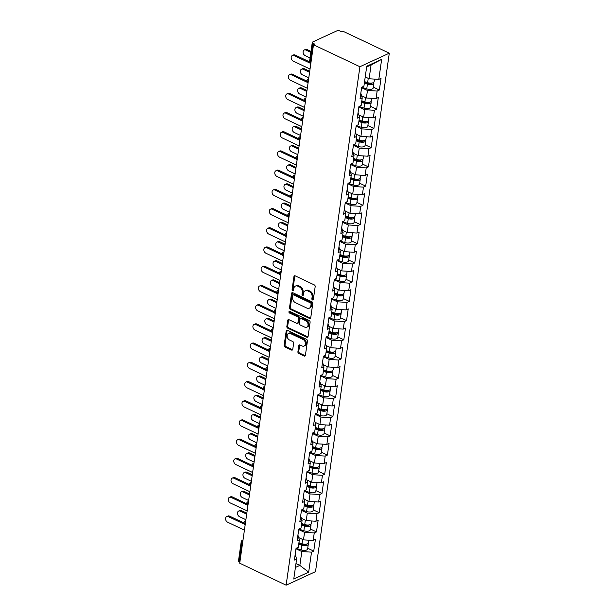 <?xml version="1.0" encoding="UTF-8"?>
<svg xmlns="http://www.w3.org/2000/svg" width="616" height="616" viewBox="0 0 616 616"><rect width="100%" height="100%" fill="white"/><g stroke="black" fill="none" stroke-linecap="round" stroke-linejoin="round"><path stroke-width="0.92" d="M312.489 299.946A0.955 0.701 -114.7 0 0 313.351 299.453L315.184 286.609A1.363 1.001 -114.7 0 0 314.291 284.9L295.18 275.845A1.363 1.001 -114.7 0 0 293.947 276.553L292.115 289.397A0.955 0.701 -114.7 0 0 293.601 290.098L293.84 288.434A4.366 3.211 -114.7 0 1 295.411 286.078A4.366 3.211 -114.7 0 1 297.79 286.178L299.384 286.933A4.366 3.211 -114.7 0 1 302.225 292.408L301.994 294.071A0.955 0.701 -114.7 0 0 303.48 294.779L303.719 293.116A4.366 3.211 -114.7 0 1 305.282 290.752A4.366 3.211 -114.7 0 1 307.661 290.852L309.255 291.607A4.366 3.211 -114.7 0 1 312.104 297.089L311.865 298.752A0.955 0.701 -114.7 0 0 312.489 299.946M297.913 351.782A1.363 1.001 -114.7 0 0 298.806 353.499L304.165 356.04A1.363 1.001 -114.7 0 0 305.405 355.332L307.43 341.064A1.363 1.001 -114.7 0 0 306.545 339.354L287.426 330.307A1.363 1.001 -114.7 0 0 286.194 331.008L284.161 345.276A1.363 1.001 -114.7 0 0 285.054 346.985L291.53 350.05A1.363 1.001 -114.7 0 0 292.762 349.349L293.632 343.243A1.363 1.001 -114.7 0 0 292.746 341.534L289.535 340.009A3.65 2.687 -114.7 0 1 287.171 336.659A3.65 2.687 -114.7 0 1 288.465 333.456A3.65 2.687 -114.7 0 1 290.452 333.541L303.034 339.501A3.65 2.687 -114.7 0 1 305.397 342.85A3.65 2.687 -114.7 0 1 304.104 346.053A3.65 2.687 -114.7 0 1 302.117 345.969L300.015 344.975A1.363 1.001 -114.7 0 0 298.783 345.684L297.913 351.782L298.775 351.389A1.363 1.001 -114.7 0 0 299.661 353.099L305.028 355.64A1.363 1.001 -114.7 0 0 305.274 355.725M239.709 563.224L313.498 44.752L359.913 66.728L286.124 585.2L239.709 563.224M309.517 318.441A1.363 1.001 -114.7 0 0 310.749 317.733L312.782 303.472A1.363 1.001 -114.7 0 0 311.896 301.763L292.777 292.708A1.363 1.001 -114.7 0 0 291.545 293.416L289.512 307.677A1.363 1.001 -114.7 0 0 290.405 309.394L309.517 318.441L310.372 318.048A1.363 1.001 -114.7 0 0 310.626 318.133M310.11 322.268L308.077 336.536A1.363 1.001 -114.7 0 1 306.845 337.237L287.726 328.189A1.363 1.001 -114.7 0 1 286.84 326.48L287.71 320.374A1.363 1.001 -114.7 0 1 288.942 319.666L296.696 323.338A1.363 1.001 -114.7 0 0 297.928 322.63L298.506 318.58A1.363 1.001 -114.7 0 0 297.613 316.87L289.543 313.051A0.955 0.701 -114.7 0 1 289.782 311.357L309.217 320.559A1.363 1.001 -114.7 0 1 310.11 322.268M359.913 66.728L389.297 53.176L315.507 571.656L286.124 585.2M307.715 548.263L313.744 551.12L315.407 539.423L313.182 540.448L303.488 539.862L298.806 537.645M313.744 551.12L311.519 552.144L308.67 572.156L293.763 579.032L296.612 559.02L294.386 560.044L296.05 548.348L298.275 547.316L299.345 539.808L297.12 540.833L298.783 529.136L301.008 528.105L302.079 520.597L299.853 521.621L301.517 509.925L303.742 508.893L304.812 501.385L302.587 502.41L304.25 490.713L306.483 489.682L307.546 482.174L305.32 483.198L306.984 471.494L309.217 470.47L310.279 462.955L308.054 463.987L309.717 452.283L311.95 451.258L313.02 443.743L310.787 444.775L312.458 433.071L314.684 432.047L315.754 424.532L313.521 425.564L315.192 413.86L317.417 412.835L318.487 405.32L316.262 406.352L317.925 394.648L320.151 393.624L321.221 386.109L318.996 387.141L320.659 375.437L322.884 374.413L323.954 366.897L321.729 367.929L323.392 356.225L325.618 355.201L326.688 347.686L324.463 348.718L326.126 337.014L328.351 335.99L329.421 328.474L327.196 329.498L328.859 317.802L331.085 316.778L332.155 309.263L329.93 310.287L331.593 298.591L333.826 297.567L334.888 290.051L332.663 291.075L334.326 279.379L336.559 278.355L337.622 270.84L335.397 271.864L337.06 260.168L339.293 259.144L340.363 251.628L338.13 252.652L339.801 240.956L342.026 239.932L343.097 232.417L340.864 233.441L342.535 221.745L344.76 220.713L345.83 213.205L343.597 214.229L345.268 202.533L347.493 201.501L348.564 193.994L346.338 195.018L348.002 183.322L350.227 182.29L351.297 174.782L349.072 175.806L350.735 164.11L352.96 163.078L354.031 155.571L351.805 156.595L353.469 144.899L355.694 143.867L356.764 136.359L354.539 137.383L356.202 125.687L358.427 124.655L359.498 117.148L357.272 118.172L358.935 106.468L361.168 105.444L362.231 97.936L360.006 98.96L361.669 87.256L363.902 86.232L366.751 66.22L381.65 59.352L378.809 79.364L369.115 78.771L365.226 76.931M373.342 87.179L379.371 90.036L381.035 78.332L378.809 79.364M379.371 90.036L377.138 91.06L376.068 98.575L366.381 97.99L361.7 95.773M370.609 106.391L376.638 109.248L378.301 97.544L376.068 98.575M376.638 109.248L374.405 110.272L373.335 117.787L363.648 117.202L358.966 114.984M367.875 125.602L373.897 128.459L375.567 116.755L373.335 117.787M373.897 128.459L371.671 129.483L370.601 136.998L360.907 136.413L356.225 134.196M365.134 144.814L371.163 147.671L372.834 135.967L370.601 136.998M371.163 147.671L368.938 148.695L367.868 156.21L358.173 155.625L353.492 153.407M362.4 164.025L368.43 166.882L370.093 155.186L367.868 156.21M368.43 166.882L366.204 167.906L365.134 175.421L355.44 174.836L350.758 172.619M359.667 183.237L365.696 186.094L367.359 174.397L365.134 175.421M365.696 186.094L363.471 187.118L362.4 194.633L352.706 194.048L348.025 191.83M356.934 202.448L362.963 205.305L364.626 193.609L362.4 194.633M362.963 205.305L360.737 206.329L359.667 213.844L349.973 213.259L345.291 211.042M354.2 221.66L360.229 224.517L361.892 212.82L359.667 213.844M360.229 224.517L358.004 225.541L356.934 233.056L347.239 232.471L342.558 230.253M351.466 240.871L357.496 243.728L359.159 232.032L356.934 233.056M357.496 243.728L355.27 244.76L354.2 252.267L344.506 251.682L339.824 249.465M348.733 260.091L354.762 262.94L356.425 251.243L354.2 252.267M354.762 262.94L352.529 263.971L351.466 271.479L341.772 270.894L337.091 268.676M346 279.302L352.029 282.151L353.692 270.455L351.466 271.479M352.029 282.151L349.796 283.183L348.725 290.69L339.039 290.105L334.357 287.888M343.266 298.514L349.295 301.363L350.958 289.666L348.725 290.69M349.295 301.363L347.062 302.394L345.992 309.902L336.305 309.317L331.624 307.099M340.533 317.725L346.554 320.574L348.225 308.878L345.992 309.902M346.554 320.574L344.329 321.606L343.258 329.113L333.572 328.528L328.882 326.311M337.791 336.937L343.82 339.786L345.491 328.089L343.258 329.113M343.82 339.786L341.595 340.817L340.525 348.325L330.83 347.74L326.149 345.522M335.058 356.148L341.087 358.997L342.75 347.301L340.525 348.325M341.087 358.997L338.862 360.029L337.791 367.536L328.097 366.951L323.415 364.734M332.324 375.36L338.353 378.216L340.017 366.512L337.791 367.536M338.353 378.216L336.128 379.24L335.058 386.756L325.364 386.163L320.682 383.945M329.591 394.571L335.62 397.428L337.283 385.724L335.058 386.756M335.62 397.428L333.395 398.452L332.324 405.967L322.63 405.374L317.948 403.157M326.857 413.783L332.886 416.639L334.55 404.935L332.324 405.967M332.886 416.639L330.661 417.663L329.591 425.179L319.897 424.586L315.215 422.376M324.124 432.994L330.153 435.851L331.816 424.147L329.591 425.179M330.153 435.851L327.928 436.875L326.857 444.39L317.163 443.797L312.481 441.587M321.39 452.206L327.419 455.062L329.083 443.358L326.857 444.39M327.419 455.062L325.186 456.086L324.124 463.602L314.43 463.016L309.748 460.799M318.657 471.417L324.686 474.274L326.349 462.57L324.124 463.602M324.686 474.274L322.453 475.298L321.39 482.813L311.696 482.228L307.014 480.01M315.923 490.629L321.952 493.485L323.616 481.781L321.39 482.813M321.952 493.485L319.719 494.509L318.649 502.025L308.963 501.439L304.281 499.222M313.19 509.84L319.211 512.697L320.882 500.993L318.649 502.025M319.211 512.697L316.986 513.721L315.916 521.236L306.229 520.651L301.547 518.433M310.449 529.052L316.478 531.908L318.149 520.212L315.916 521.236M316.478 531.908L314.252 532.932L313.182 540.448M297.928 535.135L299.345 539.808M303.488 539.862L304.558 532.347L298.721 529.583M314.252 532.932L304.558 532.347M300.662 515.923L302.079 520.597M306.229 520.651L307.292 513.136L301.455 510.371M316.986 513.721L307.292 513.136M303.395 496.712L304.812 501.385M308.963 501.439L310.025 493.924L304.189 491.16M319.719 494.509L310.025 493.924M306.129 477.5L307.546 482.174M311.696 482.228L312.766 474.713L306.922 471.948M322.453 475.298L312.766 474.713M308.87 458.289L310.279 462.955M314.43 463.016L315.5 455.501L309.656 452.737M325.186 456.086L315.5 455.501M311.604 439.069L313.02 443.743M317.163 443.797L318.233 436.29L312.389 433.525M327.928 436.875L318.233 436.29M314.337 419.858L315.754 424.532M319.897 424.586L320.967 417.078L315.123 414.314M330.661 417.663L320.967 417.078M317.071 400.646L318.487 405.32M322.63 405.374L323.7 397.867L317.856 395.102M333.395 398.452L323.7 397.867M319.804 381.435L321.221 386.109M325.364 386.163L326.434 378.655L320.597 375.891M336.128 379.24L326.434 378.655M322.538 362.223L323.954 366.897M328.097 366.951L329.167 359.444L323.331 356.672M338.862 360.029L329.167 359.444M325.271 343.012L326.688 347.686M330.83 347.74L331.901 340.232L326.064 337.46M341.595 340.817L331.901 340.232M328.005 323.8L329.421 328.474M333.572 328.528L334.634 321.021L328.798 318.249M344.329 321.606L334.634 321.021M330.738 304.589L332.155 309.263M336.305 309.317L337.368 301.801L331.531 299.037M347.062 302.394L337.368 301.801M333.472 285.377L334.888 290.051M339.039 290.105L340.109 282.59L334.265 279.826M349.796 283.183L340.109 282.59M336.213 266.166L337.622 270.84M341.772 270.894L342.843 263.379L336.998 260.614M352.529 263.971L342.843 263.379M338.946 246.954L340.363 251.628M344.506 251.682L345.576 244.167L339.732 241.403M355.27 244.76L345.576 244.167M341.68 227.743L343.097 232.417M347.239 232.471L348.31 224.956L342.465 222.191M358.004 225.541L348.31 224.956M344.413 208.531L345.83 213.205M349.973 213.259L351.043 205.744L345.199 202.98M360.737 206.329L351.043 205.744M347.147 189.32L348.564 193.994M352.706 194.048L353.776 186.532L347.94 183.768M363.471 187.118L353.776 186.532M349.88 170.108L351.297 174.782M355.44 174.836L356.51 167.321L350.673 164.557M366.204 167.906L356.51 167.321M352.614 150.897L354.031 155.571M358.173 155.625L359.244 148.109L353.407 145.345M368.938 148.695L359.244 148.109M355.347 131.685L356.764 136.359M360.907 136.413L361.977 128.898L356.14 126.134M371.671 129.483L361.977 128.898M358.081 112.474L359.498 117.148M363.648 117.202L364.71 109.686L358.874 106.922M374.405 110.272L364.71 109.686M360.814 93.262L362.231 97.936M366.381 97.99L367.452 90.475L361.607 87.711M377.138 91.06L367.452 90.475M313.498 44.752L314.784 44.16L313.051 43.336A2.087 0.932 8.1 0 1 312.274 42.45A2.087 0.932 8.1 0 1 312.72 41.973L336.96 30.8A2.087 0.932 8.1 0 1 339.87 30.977L341.603 31.793L342.889 31.2L389.297 53.176M369.115 78.771L371.086 64.919L366.643 66.967M381.65 59.352L371.086 64.919M295.411 567.467L299.853 565.411L301.825 551.559L295.988 548.794M295.965 563.571L299.853 565.411L308.67 572.156M295.195 554.346L296.612 559.02M311.519 552.144L301.825 551.559M242.589 543.012L241.98 542.727L239.262 561.815L239.87 562.1M239.262 561.815A2.087 0.932 -171.9 0 1 238.484 560.922L241.203 541.834A2.087 0.932 -171.9 0 0 241.98 542.727A2.087 1.063 -64.7 0 1 242.904 540.763M313.336 299.545A0.955 0.701 -114.7 0 1 312.728 298.352L312.959 296.689A4.366 3.211 -114.7 0 0 310.11 291.214L309.255 291.607M305.282 290.752L306.144 290.359A4.366 3.211 -114.7 0 1 308.524 290.459L310.11 291.214M295.411 286.078L296.265 285.685A4.366 3.211 -114.7 0 1 298.645 285.786L300.238 286.54A4.366 3.211 -114.7 0 1 303.087 292.015L302.849 293.678A0.955 0.701 -114.7 0 0 303.457 294.872M294.933 275.76A1.363 1.001 -114.7 0 0 294.802 276.161L292.97 289.004A0.955 0.701 -114.7 0 0 293.586 290.198M292.531 292.623A1.363 1.001 -114.7 0 0 292.4 293.024L290.375 307.284A1.363 1.001 -114.7 0 0 291.26 308.993L310.372 318.048M311.103 304.096A0.955 0.701 -114.7 0 0 310.487 302.903L293.709 294.956A0.955 0.701 -114.7 0 0 292.839 295.449L292.592 297.205A4.366 3.211 -114.7 0 0 295.441 302.679L306.907 308.108A4.366 3.211 -114.7 0 0 309.286 308.208A4.366 3.211 -114.7 0 0 310.857 305.852L311.103 304.096L311.965 303.703A0.955 0.701 -114.7 0 0 311.342 302.502L310.487 302.903M293.185 294.933L294.04 294.54A0.955 0.701 -114.7 0 1 294.564 294.564L311.342 302.502M309.286 308.208L310.148 307.815A4.366 3.211 -114.7 0 0 311.711 305.459L310.857 305.852M311.965 303.703L311.711 305.459M288.696 319.581A1.363 1.001 -114.7 0 0 288.565 319.981L287.695 326.08A1.363 1.001 -114.7 0 0 288.588 327.797L307.7 336.844A1.363 1.001 -114.7 0 0 307.946 336.929M297.436 323.369L298.298 322.976A1.363 1.001 -114.7 0 0 298.783 322.237L299.361 318.187A1.363 1.001 -114.7 0 0 298.467 316.478L290.398 312.651L289.543 313.051M289.797 311.365A0.955 0.701 -114.7 0 0 290.398 312.651M304.735 327.142A3.65 2.687 -114.7 0 0 306.73 327.227A3.65 2.687 -114.7 0 0 308.015 324.031A3.65 2.687 -114.7 0 0 305.659 320.682L301.224 318.58A1.363 1.001 -114.7 0 0 299.992 319.288L299.415 323.338A1.363 1.001 -114.7 0 0 300.308 325.048L304.735 327.142M306.73 327.227L307.584 326.834A3.65 2.687 -114.7 0 0 308.878 323.639A3.65 2.687 -114.7 0 0 306.514 320.281L305.659 320.682M300.485 318.549L301.34 318.156A1.363 1.001 -114.7 0 1 302.079 318.187L306.514 320.281M299.769 344.891A1.363 1.001 -114.7 0 0 299.638 345.283L298.775 351.389M304.104 346.053L304.959 345.653A3.65 2.687 -114.7 0 0 306.252 342.457A3.65 2.687 -114.7 0 0 303.896 339.108L303.034 339.501M288.465 333.456L289.32 333.064A3.65 2.687 -114.7 0 1 291.306 333.148L303.896 339.108M287.179 330.222A1.363 1.001 -114.7 0 0 287.048 330.615L285.023 344.883A1.363 1.001 -114.7 0 0 285.909 346.592L292.384 349.657A1.363 1.001 -114.7 0 0 292.639 349.742M304.235 49.996L305.351 49.48A3.126 2.302 65.3 0 1 307.053 49.549L305.936 50.065A3.126 2.302 -114.7 0 0 304.235 49.996A3.126 2.302 -114.7 0 0 303.126 52.737A3.126 2.302 -114.7 0 0 305.151 55.609L310.071 57.935M374.49 79.102L374.128 81.659A4.589 2.056 -171.9 0 1 367.629 82.659L364.549 81.643M310.857 52.398L305.936 50.065M373.712 82.352A4.589 2.056 -171.9 0 1 373.92 83.137A4.589 2.056 -171.9 0 1 367.421 84.138L364.341 83.121M373.92 83.137L373.242 87.872A4.589 2.056 -171.9 0 1 366.743 88.881L361.738 87.233M364.464 82.259L368.191 83.483A2.78 1.247 8.1 0 0 372.087 83.021M310.995 51.421L307.053 49.549M292.323 55.486L293.439 54.97A3.126 2.302 65.3 0 1 295.141 55.04L294.032 55.556A3.126 2.302 -114.7 0 0 292.323 55.486A3.126 2.302 -114.7 0 0 291.222 58.227A3.126 2.302 -114.7 0 0 293.239 61.099L310.041 69.054M295.141 55.04L309.54 61.854M294.032 55.556L309.964 63.102M301.501 69.208L302.61 68.692A3.126 2.302 65.3 0 1 304.319 68.761L303.203 69.277A3.126 2.302 -114.7 0 0 301.501 69.208A3.126 2.302 -114.7 0 0 300.392 71.949A3.126 2.302 -114.7 0 0 302.418 74.821L308.793 77.839M371.756 98.314L371.394 100.87A4.589 2.056 -171.9 0 1 364.895 101.871L361.815 100.855M362.285 96.05L361.723 95.865M309.579 72.295L303.203 69.277M370.978 101.563A4.589 2.056 -171.9 0 1 371.179 102.348A4.589 2.056 -171.9 0 1 364.687 103.349L361.607 102.333M371.179 102.348L370.509 107.084A4.589 2.056 -171.9 0 1 364.01 108.093L359.005 106.445M361.731 101.471L365.457 102.703A2.78 1.247 8.1 0 0 369.354 102.233M309.717 71.317L304.319 68.761M298.768 88.419L299.877 87.903A3.126 2.302 65.3 0 1 301.586 87.972L300.469 88.488A3.126 2.302 -114.7 0 0 298.768 88.419A3.126 2.302 -114.7 0 0 297.659 91.16A3.126 2.302 -114.7 0 0 299.684 94.032L306.06 97.051M369.023 117.525L368.661 120.081A4.589 2.056 -171.9 0 1 362.162 121.082L359.082 120.066M359.551 115.261L358.989 115.076M306.845 91.507L300.469 88.488M368.245 120.775A4.589 2.056 -171.9 0 1 368.445 121.56A4.589 2.056 -171.9 0 1 361.954 122.561L358.874 121.544M368.445 121.56L367.775 126.295A4.589 2.056 -171.9 0 1 361.276 127.304L356.271 125.656M358.997 120.682L362.716 121.914A2.78 1.247 8.1 0 0 366.62 121.444M306.984 90.537L301.586 87.972M296.034 107.631L297.143 107.115A3.126 2.302 65.3 0 1 298.852 107.184L297.736 107.7A3.126 2.302 -114.7 0 0 296.034 107.631A3.126 2.302 -114.7 0 0 294.925 110.372A3.126 2.302 -114.7 0 0 296.95 113.244L303.326 116.262M366.289 136.737L365.927 139.293A4.589 2.056 -171.9 0 1 359.428 140.294L356.348 139.285M356.818 134.473L356.248 134.288M304.111 110.718L297.736 107.7M365.511 139.986A4.589 2.056 -171.9 0 1 365.712 140.771A4.589 2.056 -171.9 0 1 359.213 141.772L356.14 140.756M365.712 140.771L365.042 145.515A4.589 2.056 -171.9 0 1 358.543 146.516L353.53 144.868M356.264 139.894L359.983 141.126A2.78 1.247 8.1 0 0 363.879 140.656M304.25 109.748L298.852 107.184M293.301 126.842L294.41 126.326A3.126 2.302 65.3 0 1 296.119 126.396L295.002 126.911A3.126 2.302 -114.7 0 0 293.301 126.842A3.126 2.302 -114.7 0 0 292.192 129.583A3.126 2.302 -114.7 0 0 294.209 132.455L300.585 135.474M363.555 155.948L363.186 158.505A4.589 2.056 -171.9 0 1 356.695 159.506L353.615 158.497M354.085 153.684L353.515 153.5M301.378 129.93L295.002 126.911M362.77 159.197A4.589 2.056 -171.9 0 1 362.978 159.983A4.589 2.056 -171.9 0 1 356.479 160.984L353.407 159.975M362.978 159.983L362.3 164.726A4.589 2.056 -171.9 0 1 355.809 165.727L350.797 164.079M353.53 159.105L357.249 160.337A2.78 1.247 8.1 0 0 361.145 159.867M301.517 128.96L296.119 126.396M290.56 146.054L291.676 145.538A3.126 2.302 65.3 0 1 293.378 145.615L292.269 146.123A3.126 2.302 -114.7 0 0 290.56 146.054A3.126 2.302 -114.7 0 0 289.458 148.795A3.126 2.302 -114.7 0 0 291.476 151.667L297.851 154.685M360.822 175.16L360.452 177.716A4.589 2.056 -171.9 0 1 353.961 178.717L350.881 177.708M351.351 172.896L350.781 172.711M298.645 149.141L292.269 146.123M360.037 178.409A4.589 2.056 -171.9 0 1 360.245 179.194A4.589 2.056 -171.9 0 1 353.746 180.195L350.673 179.187M360.245 179.194L359.567 183.938A4.589 2.056 -171.9 0 1 353.076 184.939L348.063 183.291M350.797 178.324L354.516 179.549A2.78 1.247 8.1 0 0 358.412 179.079M298.783 148.171L293.378 145.615M289.589 74.698L290.706 74.182A3.126 2.302 65.3 0 1 292.408 74.251L291.299 74.767A3.126 2.302 -114.7 0 0 289.589 74.698A3.126 2.302 -114.7 0 0 288.488 77.439A3.126 2.302 -114.7 0 0 290.506 80.311L307.307 88.265M292.408 74.251L306.799 81.066M291.299 74.767L307.23 82.313M286.856 93.909L287.972 93.393A3.126 2.302 65.3 0 1 289.674 93.463L288.565 93.978A3.126 2.302 -114.7 0 0 286.856 93.909A3.126 2.302 -114.7 0 0 285.747 96.65A3.126 2.302 -114.7 0 0 287.772 99.523L304.574 107.477M289.674 93.463L304.065 100.277M288.565 93.978L304.497 101.525M284.122 113.121L285.239 112.605A3.126 2.302 65.3 0 1 286.94 112.674L285.824 113.19A3.126 2.302 -114.7 0 0 284.122 113.121A3.126 2.302 -114.7 0 0 283.014 115.862A3.126 2.302 -114.7 0 0 285.039 118.734L301.84 126.688M286.94 112.674L301.332 119.489M285.824 113.19L301.763 120.736M281.389 132.332L282.505 131.816A3.126 2.302 65.3 0 1 284.207 131.886L283.09 132.401A3.126 2.302 -114.7 0 0 281.389 132.332A3.126 2.302 -114.7 0 0 280.28 135.073A3.126 2.302 -114.7 0 0 282.305 137.946L299.106 145.9M284.207 131.886L298.598 138.7M283.09 132.401L299.03 139.947M278.655 151.544L279.772 151.028A3.126 2.302 65.3 0 1 281.474 151.097L280.357 151.613A3.126 2.302 -114.7 0 0 278.655 151.544A3.126 2.302 -114.7 0 0 277.546 154.285A3.126 2.302 -114.7 0 0 279.572 157.157L296.373 165.111M281.474 151.097L295.865 157.919M280.357 151.613L296.296 159.159M287.826 165.265L288.942 164.749A3.126 2.302 65.3 0 1 290.644 164.826L289.535 165.334A3.126 2.302 -114.7 0 0 287.826 165.265A3.126 2.302 -114.7 0 0 286.725 168.006A3.126 2.302 -114.7 0 0 288.742 170.878L295.118 173.897M358.081 194.371L357.719 196.928A4.589 2.056 -171.9 0 1 351.22 197.929L348.148 196.92M348.618 192.107L348.048 191.923M295.911 168.353L289.535 165.334M357.303 197.62A4.589 2.056 -171.9 0 1 357.511 198.406A4.589 2.056 -171.9 0 1 351.012 199.407L347.932 198.398M357.511 198.406L356.833 203.149A4.589 2.056 -171.9 0 1 350.335 204.15L345.33 202.502M348.055 197.536L351.782 198.76A2.78 1.247 8.1 0 0 355.678 198.298M296.05 167.383L290.644 164.826M275.922 170.755L277.031 170.239A3.126 2.302 65.3 0 1 278.74 170.309L277.624 170.825A3.126 2.302 -114.7 0 0 275.922 170.755A3.126 2.302 -114.7 0 0 274.813 173.496A3.126 2.302 -114.7 0 0 276.838 176.369L293.639 184.323M278.74 170.309L293.131 177.131M277.624 170.825L293.562 178.371M285.093 184.477L286.209 183.961A3.126 2.302 65.3 0 1 287.911 184.038L286.802 184.546A3.126 2.302 -114.7 0 0 285.093 184.477A3.126 2.302 -114.7 0 0 283.991 187.218A3.126 2.302 -114.7 0 0 286.009 190.09L292.384 193.108M355.347 213.583L354.985 216.139A4.589 2.056 -171.9 0 1 348.487 217.14L345.414 216.131M345.884 211.319L345.314 211.134M293.178 187.564L286.802 184.546M354.57 216.832A4.589 2.056 -171.9 0 1 354.778 217.617A4.589 2.056 -171.9 0 1 348.279 218.618L345.199 217.61M354.778 217.617L354.1 222.361A4.589 2.056 -171.9 0 1 347.601 223.362L342.596 221.714M345.322 216.747L349.049 217.972A2.78 1.247 8.1 0 0 352.945 217.51M293.316 186.594L287.911 184.038M273.188 189.967L274.297 189.451A3.126 2.302 65.3 0 1 276.007 189.528L274.89 190.036A3.126 2.302 -114.7 0 0 273.188 189.967A3.126 2.302 -114.7 0 0 272.079 192.708A3.126 2.302 -114.7 0 0 274.105 195.58L290.898 203.534M276.007 189.528L290.398 196.342M274.89 190.036L290.821 197.582M282.359 203.688L283.476 203.172A3.126 2.302 65.3 0 1 285.177 203.249L284.068 203.757A3.126 2.302 -114.7 0 0 282.359 203.688A3.126 2.302 -114.7 0 0 281.25 206.429A3.126 2.302 -114.7 0 0 283.275 209.301L289.651 212.32M352.614 232.794L352.252 235.35A4.589 2.056 -171.9 0 1 345.753 236.351L342.681 235.343M343.15 230.53L342.581 230.345M290.444 206.776L284.068 203.757M351.836 236.044A4.589 2.056 -171.9 0 1 352.044 236.829A4.589 2.056 -171.9 0 1 345.545 237.83L342.465 236.821M352.044 236.829L351.366 241.572A4.589 2.056 -171.9 0 1 344.868 242.573L339.863 240.925M342.588 235.959L346.315 237.183A2.78 1.247 8.1 0 0 350.211 236.721M290.583 205.806L285.177 203.249M270.455 209.178L271.564 208.662A3.126 2.302 65.3 0 1 273.273 208.739L272.156 209.248A3.126 2.302 -114.7 0 0 270.455 209.178A3.126 2.302 -114.7 0 0 269.346 211.919A3.126 2.302 -114.7 0 0 271.371 214.791L288.165 222.746M273.273 208.739L287.664 215.554M272.156 209.248L288.088 216.794M279.625 222.9L280.742 222.384A3.126 2.302 65.3 0 1 282.444 222.461L281.327 222.969A3.126 2.302 -114.7 0 0 279.625 222.9A3.126 2.302 -114.7 0 0 278.517 225.641A3.126 2.302 -114.7 0 0 280.542 228.513L286.917 231.531M349.88 252.006L349.518 254.562A4.589 2.056 -171.9 0 1 343.02 255.563L339.947 254.554M340.409 249.742L339.847 249.557M287.703 225.995L281.327 222.969M349.103 255.255A4.589 2.056 -171.9 0 1 349.31 256.04A4.589 2.056 -171.9 0 1 342.812 257.041L339.732 256.033M349.31 256.04L348.633 260.784A4.589 2.056 -171.9 0 1 342.134 261.785L337.129 260.137M339.855 255.17L343.582 256.395A2.78 1.247 8.1 0 0 347.478 255.933M287.841 225.017L282.444 222.461M267.714 228.39L268.83 227.874A3.126 2.302 65.3 0 1 270.54 227.951L269.423 228.459A3.126 2.302 -114.7 0 0 267.714 228.39A3.126 2.302 -114.7 0 0 266.613 231.131A3.126 2.302 -114.7 0 0 268.63 234.003L285.431 241.957M270.54 227.951L284.931 234.765M269.423 228.459L285.354 236.005M276.892 242.111L278.009 241.603A3.126 2.302 65.3 0 1 279.71 241.672L278.594 242.18A3.126 2.302 -114.7 0 0 276.892 242.111A3.126 2.302 -114.7 0 0 275.783 244.852A3.126 2.302 -114.7 0 0 277.808 247.724L284.184 250.743M347.147 271.217L346.785 273.774A4.589 2.056 -171.9 0 1 340.286 274.775L337.206 273.766M337.676 268.953L337.114 268.769M284.969 245.207L278.594 242.18M346.369 274.466A4.589 2.056 -171.9 0 1 346.577 275.252A4.589 2.056 -171.9 0 1 340.078 276.253L336.998 275.244M346.577 275.252L345.899 279.995A4.589 2.056 -171.9 0 1 339.401 280.996L334.396 279.348M337.121 274.382L340.848 275.606A2.78 1.247 8.1 0 0 344.744 275.144M285.108 244.229L279.71 241.672M264.98 247.601L266.097 247.085A3.126 2.302 65.3 0 1 267.798 247.162L266.69 247.67A3.126 2.302 -114.7 0 0 264.98 247.601A3.126 2.302 -114.7 0 0 263.879 250.342A3.126 2.302 -114.7 0 0 265.896 253.215L282.698 261.169M267.798 247.162L282.197 253.977M266.69 247.67L282.621 255.216M274.159 261.323L275.267 260.814A3.126 2.302 65.3 0 1 276.977 260.884L275.86 261.4A3.126 2.302 -114.7 0 0 274.159 261.323A3.126 2.302 -114.7 0 0 273.05 264.064A3.126 2.302 -114.7 0 0 275.075 266.936L281.45 269.954M344.413 290.429L344.051 292.985A4.589 2.056 -171.9 0 1 337.553 293.994L334.473 292.977M334.942 288.165L334.38 287.98M282.236 264.418L275.86 261.4M343.636 293.678A4.589 2.056 -171.9 0 1 343.836 294.463A4.589 2.056 -171.9 0 1 337.345 295.464L334.265 294.456M343.836 294.463L343.166 299.207A4.589 2.056 -171.9 0 1 336.667 300.208L331.662 298.56M334.388 293.593L338.115 294.818A2.78 1.247 8.1 0 0 342.011 294.356M282.374 263.44L276.977 260.884M262.247 266.813L263.363 266.297A3.126 2.302 65.3 0 1 265.065 266.374L263.956 266.882A3.126 2.302 -114.7 0 0 262.247 266.813A3.126 2.302 -114.7 0 0 261.145 269.554A3.126 2.302 -114.7 0 0 263.163 272.426L279.964 280.38M265.065 266.374L279.456 273.188M263.956 266.882L279.887 274.428M271.425 280.534L272.534 280.026A3.126 2.302 65.3 0 1 274.243 280.095L273.127 280.611A3.126 2.302 -114.7 0 0 271.425 280.534A3.126 2.302 -114.7 0 0 270.316 283.275A3.126 2.302 -114.7 0 0 272.341 286.147L278.717 289.166M341.68 309.64L341.318 312.197A4.589 2.056 -171.9 0 1 334.819 313.205L331.739 312.189M332.209 307.376L331.647 307.192M279.502 283.63L273.127 280.611M340.902 312.897A4.589 2.056 -171.9 0 1 341.102 313.675A4.589 2.056 -171.9 0 1 334.611 314.676L331.531 313.667M341.102 313.675L340.432 318.418A4.589 2.056 -171.9 0 1 333.934 319.419L328.929 317.771M331.654 312.805L335.374 314.029A2.78 1.247 8.1 0 0 339.277 313.567M279.641 282.652L274.243 280.095M259.513 286.024L260.63 285.516A3.126 2.302 65.3 0 1 262.331 285.585L261.223 286.094A3.126 2.302 -114.7 0 0 259.513 286.024A3.126 2.302 -114.7 0 0 258.404 288.765A3.126 2.302 -114.7 0 0 260.429 291.637L277.231 299.592M262.331 285.585L276.723 292.4M261.223 286.094L277.154 293.639M268.692 299.746L269.8 299.237A3.126 2.302 65.3 0 1 271.51 299.307L270.393 299.823A3.126 2.302 -114.7 0 0 268.692 299.746A3.126 2.302 -114.7 0 0 267.583 302.487A3.126 2.302 -114.7 0 0 269.608 305.359L275.983 308.377M338.946 328.852L338.584 331.408A4.589 2.056 -171.9 0 1 332.086 332.417L329.006 331.4M329.475 326.588L328.906 326.403M276.769 302.841L270.393 299.823M338.169 332.109A4.589 2.056 -171.9 0 1 338.369 332.886A4.589 2.056 -171.9 0 1 331.87 333.895L328.798 332.879M338.369 332.886L337.699 337.63A4.589 2.056 -171.9 0 1 331.2 338.631L326.187 336.983M328.921 332.016L332.64 333.241A2.78 1.247 8.1 0 0 336.536 332.779M276.907 301.863L271.51 299.307M256.78 305.236L257.896 304.728A3.126 2.302 65.3 0 1 259.598 304.797L258.481 305.313A3.126 2.302 -114.7 0 0 256.78 305.236A3.126 2.302 -114.7 0 0 255.671 307.977A3.126 2.302 -114.7 0 0 257.696 310.849L274.497 318.803M259.598 304.797L273.989 311.611M258.481 305.313L274.42 312.851M265.958 318.957L267.067 318.449A3.126 2.302 65.3 0 1 268.776 318.518L267.66 319.034A3.126 2.302 -114.7 0 0 265.958 318.957A3.126 2.302 -114.7 0 0 264.849 321.698A3.126 2.302 -114.7 0 0 266.867 324.57L273.242 327.589M336.213 348.063L335.843 350.62A4.589 2.056 -171.9 0 1 329.352 351.628L326.272 350.612M326.742 345.807L326.172 345.615M274.035 322.053L267.66 319.034M335.427 351.32A4.589 2.056 -171.9 0 1 335.635 352.098A4.589 2.056 -171.9 0 1 329.137 353.107L326.064 352.09M335.635 352.098L334.958 356.841A4.589 2.056 -171.9 0 1 328.467 357.842L323.454 356.194M326.187 351.228L329.906 352.452A2.78 1.247 8.1 0 0 333.803 351.99M274.174 321.075L268.776 318.518M254.046 324.447L255.163 323.939A3.126 2.302 65.3 0 1 256.864 324.008L255.748 324.524A3.126 2.302 -114.7 0 0 254.046 324.447A3.126 2.302 -114.7 0 0 252.937 327.188A3.126 2.302 -114.7 0 0 254.962 330.06L271.764 338.015M256.864 324.008L271.256 330.823M255.748 324.524L271.687 332.062M263.217 338.169L264.333 337.66A3.126 2.302 65.3 0 1 266.035 337.73L264.926 338.246A3.126 2.302 -114.7 0 0 263.217 338.169A3.126 2.302 -114.7 0 0 262.116 340.91A3.126 2.302 -114.7 0 0 264.133 343.782L270.509 346.808M333.479 367.282L333.11 369.831A4.589 2.056 -171.9 0 1 326.619 370.84L323.539 369.823M324.008 365.019L323.439 364.826M271.302 341.264L264.926 338.246M332.694 370.532A4.589 2.056 -171.9 0 1 332.902 371.309A4.589 2.056 -171.9 0 1 326.403 372.318L323.331 371.302M332.902 371.309L332.224 376.053A4.589 2.056 -171.9 0 1 325.733 377.054L320.72 375.406M323.454 370.439L327.173 371.664A2.78 1.247 8.1 0 0 331.069 371.202M271.44 340.286L266.035 337.73M251.313 343.659L252.429 343.15A3.126 2.302 65.3 0 1 254.131 343.22L253.014 343.736A3.126 2.302 -114.7 0 0 251.313 343.659A3.126 2.302 -114.7 0 0 250.204 346.4A3.126 2.302 -114.7 0 0 252.229 349.272L269.03 357.234M254.131 343.22L268.522 350.034M253.014 343.736L268.953 351.282M260.483 357.388L261.6 356.872A3.126 2.302 65.3 0 1 263.301 356.941L262.193 357.457A3.126 2.302 -114.7 0 0 260.483 357.388A3.126 2.302 -114.7 0 0 259.382 360.121A3.126 2.302 -114.7 0 0 261.4 363.001L267.775 366.02M330.738 386.494L330.376 389.05A4.589 2.056 -171.9 0 1 323.877 390.051L320.805 389.035M321.275 384.23L320.705 384.038M268.568 360.476L262.193 357.457M329.96 389.743A4.589 2.056 -171.9 0 1 330.168 390.521A4.589 2.056 -171.9 0 1 323.67 391.53L320.597 390.513M330.168 390.521L329.491 395.264A4.589 2.056 -171.9 0 1 323 396.265L317.987 394.617M320.713 389.651L324.44 390.875A2.78 1.247 8.1 0 0 328.336 390.413M268.707 359.498L263.301 356.941M248.579 362.87L249.688 362.362A3.126 2.302 65.3 0 1 251.397 362.431L250.281 362.947A3.126 2.302 -114.7 0 0 248.579 362.87A3.126 2.302 -114.7 0 0 247.47 365.611A3.126 2.302 -114.7 0 0 249.495 368.483L266.297 376.445M251.397 362.431L265.789 369.246M250.281 362.947L266.22 370.493M257.75 376.599L258.866 376.083A3.126 2.302 65.3 0 1 260.568 376.153L259.459 376.669A3.126 2.302 -114.7 0 0 257.75 376.599A3.126 2.302 -114.7 0 0 256.649 379.34A3.126 2.302 -114.7 0 0 258.666 382.213L265.042 385.231M328.005 405.705L327.643 408.262A4.589 2.056 -171.9 0 1 321.144 409.263L318.072 408.246M318.541 403.442L317.971 403.249M265.835 379.687L259.459 376.669M327.227 408.955A4.589 2.056 -171.9 0 1 327.435 409.732A4.589 2.056 -171.9 0 1 320.936 410.741L317.856 409.725M327.435 409.732L326.757 414.476A4.589 2.056 -171.9 0 1 320.258 415.484L315.253 413.829M317.979 408.862L321.706 410.087A2.78 1.247 8.1 0 0 325.602 409.625M265.973 378.709L260.568 376.153M245.846 382.082L246.954 381.574A3.126 2.302 65.3 0 1 248.664 381.643L247.547 382.159A3.126 2.302 -114.7 0 0 245.846 382.082A3.126 2.302 -114.7 0 0 244.737 384.823A3.126 2.302 -114.7 0 0 246.762 387.695L263.556 395.657M248.664 381.643L263.055 388.457M247.547 382.159L263.486 389.705M255.016 395.811L256.133 395.295A3.126 2.302 65.3 0 1 257.835 395.364L256.726 395.88A3.126 2.302 -114.7 0 0 255.016 395.811A3.126 2.302 -114.7 0 0 253.907 398.552A3.126 2.302 -114.7 0 0 255.933 401.424L262.308 404.442M325.271 424.917L324.909 427.473A4.589 2.056 -171.9 0 1 318.41 428.474L315.338 427.458M315.808 422.653L315.238 422.468M263.101 398.898L256.726 395.88M324.493 428.166A4.589 2.056 -171.9 0 1 324.701 428.952A4.589 2.056 -171.9 0 1 318.202 429.953L315.123 428.936M324.701 428.952L324.024 433.687A4.589 2.056 -171.9 0 1 317.525 434.696L312.52 433.04M315.246 428.074L318.973 429.298A2.78 1.247 8.1 0 0 322.869 428.836M263.24 397.921L257.835 395.364M243.112 401.301L244.221 400.785A3.126 2.302 65.3 0 1 245.93 400.854L244.814 401.37A3.126 2.302 -114.7 0 0 243.112 401.301A3.126 2.302 -114.7 0 0 242.003 404.034A3.126 2.302 -114.7 0 0 244.028 406.914L260.822 414.868M245.93 400.854L260.322 407.669M244.814 401.37L260.745 408.916M252.283 415.022L253.399 414.506A3.126 2.302 65.3 0 1 255.101 414.576L253.985 415.092A3.126 2.302 -114.7 0 0 252.283 415.022A3.126 2.302 -114.7 0 0 251.174 417.763A3.126 2.302 -114.7 0 0 253.199 420.636L259.575 423.654M322.538 444.128L322.176 446.685A4.589 2.056 -171.9 0 1 315.677 447.686L312.605 446.669M313.067 441.865L312.505 441.68M260.36 418.11L253.985 415.092M321.76 447.378A4.589 2.056 -171.9 0 1 321.968 448.163A4.589 2.056 -171.9 0 1 315.469 449.164L312.389 448.148M321.968 448.163L321.29 452.899A4.589 2.056 -171.9 0 1 314.791 453.907L309.786 452.26M312.512 447.285L316.239 448.51A2.78 1.247 8.1 0 0 320.135 448.048M260.499 417.132L255.101 414.576M240.371 420.512L241.487 419.997A3.126 2.302 65.3 0 1 243.197 420.066L242.08 420.582A3.126 2.302 -114.7 0 0 240.371 420.512A3.126 2.302 -114.7 0 0 239.27 423.254A3.126 2.302 -114.7 0 0 241.287 426.126L258.089 434.08M243.197 420.066L257.588 426.88M242.08 420.582L258.012 428.128M249.549 434.234L250.666 433.718A3.126 2.302 65.3 0 1 252.368 433.787L251.251 434.303A3.126 2.302 -114.7 0 0 249.549 434.234A3.126 2.302 -114.7 0 0 248.44 436.975A3.126 2.302 -114.7 0 0 250.466 439.847L256.841 442.865M319.804 463.34L319.442 465.896A4.589 2.056 -171.9 0 1 312.943 466.897L309.863 465.881M310.333 461.076L309.771 460.891M257.627 437.322L251.251 434.303M319.026 466.589A4.589 2.056 -171.9 0 1 319.234 467.375A4.589 2.056 -171.9 0 1 312.736 468.376L309.656 467.359M319.234 467.375L318.557 472.11A4.589 2.056 -171.9 0 1 312.058 473.119L307.053 471.471M309.779 466.497L313.505 467.721A2.78 1.247 8.1 0 0 317.402 467.259M257.765 436.344L252.368 433.787M237.637 439.724L238.754 439.208A3.126 2.302 65.3 0 1 240.456 439.277L239.347 439.793A3.126 2.302 -114.7 0 0 237.637 439.724A3.126 2.302 -114.7 0 0 236.536 442.465A3.126 2.302 -114.7 0 0 238.554 445.337L255.355 453.291M240.456 439.277L254.855 446.092M239.347 439.793L255.278 447.339M246.816 453.445L247.925 452.929A3.126 2.302 65.3 0 1 249.634 452.999L248.518 453.515A3.126 2.302 -114.7 0 0 246.816 453.445A3.126 2.302 -114.7 0 0 245.707 456.187A3.126 2.302 -114.7 0 0 247.732 459.059L254.108 462.077M317.071 482.551L316.709 485.108A4.589 2.056 -171.9 0 1 310.21 486.109L307.13 485.092M307.6 480.288L307.038 480.103M254.893 456.533L248.518 453.515M316.293 485.801A4.589 2.056 -171.9 0 1 316.493 486.586A4.589 2.056 -171.9 0 1 310.002 487.587L306.922 486.571M316.493 486.586L315.823 491.322A4.589 2.056 -171.9 0 1 309.324 492.33L304.319 490.683M307.045 485.708L310.772 486.94A2.78 1.247 8.1 0 0 314.668 486.471M255.032 455.555L249.634 452.999M234.904 458.935L236.02 458.42A3.126 2.302 65.3 0 1 237.722 458.489L236.613 459.005A3.126 2.302 -114.7 0 0 234.904 458.935A3.126 2.302 -114.7 0 0 233.803 461.677A3.126 2.302 -114.7 0 0 235.82 464.549L252.622 472.503M237.722 458.489L252.113 465.303M236.613 459.005L252.545 466.551M244.082 472.657L245.191 472.141A3.126 2.302 65.3 0 1 246.9 472.21L245.784 472.726A3.126 2.302 -114.7 0 0 244.082 472.657A3.126 2.302 -114.7 0 0 242.974 475.398A3.126 2.302 -114.7 0 0 244.999 478.27L251.374 481.288M314.337 501.763L313.975 504.319A4.589 2.056 -171.9 0 1 307.476 505.32L304.396 504.312M304.866 499.499L304.304 499.314M252.16 475.745L245.784 472.726M313.559 505.012A4.589 2.056 -171.9 0 1 313.76 505.798A4.589 2.056 -171.9 0 1 307.269 506.799L304.189 505.782M313.76 505.798L313.09 510.541A4.589 2.056 -171.9 0 1 306.591 511.542L301.586 509.894M304.312 504.92L308.031 506.152A2.78 1.247 8.1 0 0 311.935 505.682M252.298 474.774L246.9 472.21M232.17 478.147L233.287 477.631A3.126 2.302 65.3 0 1 234.989 477.7L233.88 478.216A3.126 2.302 -114.7 0 0 232.17 478.147A3.126 2.302 -114.7 0 0 231.062 480.888A3.126 2.302 -114.7 0 0 233.087 483.76L249.888 491.714M234.989 477.7L249.38 484.515M233.88 478.216L249.811 485.762M241.349 491.868L242.458 491.352A3.126 2.302 65.3 0 1 244.167 491.422L243.05 491.938A3.126 2.302 -114.7 0 0 241.349 491.868A3.126 2.302 -114.7 0 0 240.24 494.61A3.126 2.302 -114.7 0 0 242.265 497.482L248.641 500.5M311.604 520.974L311.242 523.531A4.589 2.056 -171.9 0 1 304.743 524.532L301.663 523.523M302.133 518.711L301.563 518.526M249.426 494.956L243.05 491.938M310.826 524.224A4.589 2.056 -171.9 0 1 311.026 525.009A4.589 2.056 -171.9 0 1 304.527 526.01L301.455 524.994M311.026 525.009L310.356 529.752A4.589 2.056 -171.9 0 1 303.857 530.753L298.845 529.106M301.578 524.131L305.297 525.363A2.78 1.247 8.1 0 0 309.194 524.894M249.565 493.986L244.167 491.422M229.437 497.358L230.553 496.843A3.126 2.302 65.3 0 1 232.255 496.912L231.139 497.428A3.126 2.302 -114.7 0 0 229.437 497.358A3.126 2.302 -114.7 0 0 228.328 500.1A3.126 2.302 -114.7 0 0 230.353 502.972L247.155 510.926M232.255 496.912L246.646 503.726M231.139 497.428L247.078 504.974M238.615 511.08L239.724 510.564A3.126 2.302 65.3 0 1 241.434 510.641L240.317 511.149A3.126 2.302 -114.7 0 0 238.615 511.08A3.126 2.302 -114.7 0 0 237.506 513.821A3.126 2.302 -114.7 0 0 239.524 516.693L245.907 519.712M308.87 540.186L308.5 542.742A4.589 2.056 -171.9 0 1 302.009 543.743L298.929 542.735M299.399 537.922L298.829 537.737M246.693 514.168L240.317 511.149M308.085 543.435A4.589 2.056 -171.9 0 1 308.293 544.221A4.589 2.056 -171.9 0 1 301.794 545.222L298.721 544.213M308.293 544.221L307.623 548.964A4.589 2.056 -171.9 0 1 301.124 549.965L296.111 548.317M298.845 543.351L302.564 544.575A2.78 1.247 8.1 0 0 306.46 544.105M246.831 513.197L241.434 510.641M226.703 516.57L227.82 516.054A3.126 2.302 65.3 0 1 229.522 516.123L228.405 516.639A3.126 2.302 -114.7 0 0 226.703 516.57A3.126 2.302 -114.7 0 0 225.595 519.311A3.126 2.302 -114.7 0 0 227.62 522.183L244.421 530.137M229.522 516.123L243.913 522.946M228.405 516.639L244.344 524.185M313.051 43.336L310.341 62.424L310.941 62.709M309.555 61.538A2.087 0.932 8.1 0 0 310.341 62.424A2.087 1.063 115.3 0 0 310.733 63.718A2.087 2.087 0 0 1 309.555 61.538L312.274 42.45M308.616 79.048A2.087 1.532 65.3 0 0 308.015 79.148A2.087 2.087 0 0 0 307.992 82.929A2.087 1.063 115.3 0 1 307.607 81.635A2.087 1.063 -64.7 0 1 308.531 79.68M305.882 98.26A2.087 1.532 65.3 0 0 305.282 98.36A2.087 2.087 0 0 0 305.259 102.141A2.087 1.063 115.3 0 1 304.866 100.847A2.087 1.063 -64.7 0 1 305.798 98.891M303.149 117.471A2.087 1.532 65.3 0 0 302.548 117.571A2.087 2.087 0 0 0 302.525 121.352A2.087 1.063 115.3 0 1 302.133 120.058A2.087 1.063 -64.7 0 1 303.064 118.103M300.416 136.683A2.087 1.532 65.3 0 0 299.815 136.783A2.087 2.087 0 0 0 299.792 140.564A2.087 1.063 115.3 0 1 299.399 139.27A2.087 1.063 -64.7 0 1 300.323 137.314M297.682 155.894A2.087 1.532 65.3 0 0 297.081 155.994A2.087 2.087 0 0 0 297.058 159.775A2.087 1.063 115.3 0 1 296.666 158.481A2.087 1.063 -64.7 0 1 297.59 156.526M294.949 175.106A2.087 1.532 65.3 0 0 294.34 175.206A2.087 2.087 0 0 0 294.325 178.994A2.087 1.063 115.3 0 1 293.932 177.701A2.087 1.063 -64.7 0 1 294.856 175.737M292.215 194.317A2.087 1.532 65.3 0 0 291.607 194.425A2.087 2.087 0 0 0 291.591 198.206A2.087 1.063 115.3 0 1 291.199 196.912A2.087 1.063 -64.7 0 1 292.123 194.949M289.481 213.529A2.087 1.532 65.3 0 0 288.873 213.636A2.087 2.087 0 0 0 288.858 217.417A2.087 1.063 115.3 0 1 288.465 216.124A2.087 1.063 -64.7 0 1 289.389 214.16M286.748 232.748A2.087 1.532 65.3 0 0 286.14 232.848A2.087 2.087 0 0 0 286.124 236.629A2.087 1.063 115.3 0 1 285.732 235.335A2.087 1.063 -64.7 0 1 286.656 233.372M284.007 251.959A2.087 1.532 65.3 0 0 283.406 252.06A2.087 2.087 0 0 0 283.391 255.84A2.087 1.063 115.3 0 1 282.998 254.547A2.087 1.063 -64.7 0 1 283.922 252.583M281.273 271.171A2.087 1.532 65.3 0 0 280.673 271.271A2.087 2.087 0 0 0 280.65 275.052A2.087 1.063 115.3 0 1 280.265 273.758A2.087 1.063 -64.7 0 1 281.189 271.795M278.54 290.382A2.087 1.532 65.3 0 0 277.939 290.483A2.087 2.087 0 0 0 277.916 294.263A2.087 1.063 115.3 0 1 277.523 292.97A2.087 1.063 -64.7 0 1 278.455 291.014M275.806 309.594A2.087 1.532 65.3 0 0 275.206 309.694A2.087 2.087 0 0 0 275.183 313.475A2.087 1.063 115.3 0 1 274.79 312.181A2.087 1.063 -64.7 0 1 275.722 310.225M273.073 328.805A2.087 1.532 65.3 0 0 272.472 328.906A2.087 2.087 0 0 0 272.449 332.686A2.087 1.063 115.3 0 1 272.056 331.393A2.087 1.063 -64.7 0 1 272.98 329.437M270.339 348.017A2.087 1.532 65.3 0 0 269.739 348.117A2.087 2.087 0 0 0 269.716 351.898A2.087 1.063 115.3 0 1 269.323 350.604A2.087 1.063 -64.7 0 1 270.247 348.648M267.606 367.228A2.087 1.532 65.3 0 0 267.005 367.329A2.087 2.087 0 0 0 266.982 371.109A2.087 1.063 115.3 0 1 266.589 369.816A2.087 1.063 -64.7 0 1 267.513 367.86M264.872 386.44A2.087 1.532 65.3 0 0 264.264 386.54A2.087 2.087 0 0 0 264.249 390.321A2.087 1.063 115.3 0 1 263.856 389.027A2.087 1.063 -64.7 0 1 264.78 387.071M262.139 405.651A2.087 1.532 65.3 0 0 261.53 405.752A2.087 2.087 0 0 0 261.515 409.532A2.087 1.063 115.3 0 1 261.122 408.239A2.087 1.063 -64.7 0 1 262.046 406.283M259.405 424.863A2.087 1.532 65.3 0 0 258.797 424.963A2.087 2.087 0 0 0 258.782 428.744A2.087 1.063 115.3 0 1 258.389 427.45A2.087 1.063 -64.7 0 1 259.313 425.494M256.672 444.074A2.087 1.532 65.3 0 0 256.064 444.175A2.087 2.087 0 0 0 256.048 447.955A2.087 1.063 115.3 0 1 255.655 446.662A2.087 1.063 -64.7 0 1 256.579 444.706M253.931 463.286A2.087 1.532 65.3 0 0 253.33 463.386A2.087 2.087 0 0 0 253.307 467.167A2.087 1.063 115.3 0 1 252.922 465.873A2.087 1.063 -64.7 0 1 253.846 463.917M251.197 482.497A2.087 1.532 65.3 0 0 250.596 482.598A2.087 2.087 0 0 0 250.573 486.378A2.087 1.063 115.3 0 1 250.181 485.085A2.087 1.063 -64.7 0 1 251.112 483.129M248.464 501.709A2.087 1.532 65.3 0 0 247.863 501.809A2.087 2.087 0 0 0 247.84 505.59A2.087 1.063 115.3 0 1 247.447 504.296A2.087 1.063 -64.7 0 1 248.379 502.34M245.73 520.92A2.087 1.532 65.3 0 0 245.13 521.02A2.087 2.087 0 0 0 245.106 524.801A2.087 1.063 115.3 0 1 244.714 523.508A2.087 1.063 -64.7 0 1 245.638 521.552M241.203 541.834A2.087 2.087 0 0 1 242.396 540.232A2.087 1.532 65.3 0 1 242.997 540.132M312.959 296.689L312.104 297.089M308.524 290.459L307.661 290.852M302.849 293.678L301.994 294.071M303.087 292.015L302.225 292.408M300.238 286.54L299.384 286.933M298.645 285.786L297.79 286.178M292.97 289.004L292.115 289.397M294.802 276.161L293.947 276.553M312.728 298.352L311.865 298.752M291.26 308.993L290.405 309.394M290.375 307.284L289.512 307.677M292.4 293.024L291.545 293.416M294.564 294.564L293.709 294.956M307.7 336.844L306.845 337.237M288.588 327.797L287.726 328.189M287.695 326.08L286.84 326.48M288.565 319.981L287.71 320.374M298.783 322.237L297.928 322.63M299.361 318.187L298.506 318.58M298.467 316.478L297.613 316.87M302.079 318.187L301.224 318.58M299.638 345.283L298.783 345.684M291.306 333.148L290.452 333.541M292.384 349.657L291.53 350.05M285.909 346.592L285.054 346.985M285.023 344.883L284.161 345.276M287.048 330.615L286.194 331.008M305.028 355.64L304.165 356.04M299.661 353.099L298.806 353.499M370.793 83.722L370.878 83.145M367.629 82.659L368.237 78.363M366.743 88.881L367.421 84.138M368.06 102.934L368.145 102.356M364.895 101.871L365.504 97.574M364.01 108.093L364.687 103.349M365.327 122.145L365.411 121.568M362.162 121.082L362.77 116.786M361.276 127.304L361.954 122.561M362.593 141.357L362.678 140.779M359.428 140.294L360.037 135.997M358.543 146.516L359.213 141.772M359.86 160.568L359.944 159.991M356.695 159.506L357.303 155.209M355.809 165.727L356.479 160.984M357.126 179.78L357.211 179.202M353.961 178.717L354.57 174.42M353.076 184.939L353.746 180.195M354.392 198.999L354.477 198.414M351.22 197.929L351.836 193.632M350.335 204.15L351.012 199.407M351.659 218.21L351.736 217.625M348.487 217.14L349.103 212.843M347.601 223.362L348.279 218.618M348.925 237.422L349.002 236.837M345.753 236.351L346.369 232.055M344.868 242.573L345.545 237.83M346.184 256.633L346.269 256.048M343.02 255.563L343.636 251.266M342.134 261.785L342.812 257.041M343.451 275.845L343.536 275.26M340.286 274.775L340.894 270.478M339.401 280.996L340.078 276.253M340.717 295.056L340.802 294.471M337.553 293.994L338.161 289.689M336.667 300.208L337.345 295.464M337.984 314.268L338.069 313.683M334.819 313.205L335.427 308.901M333.934 319.419L334.611 314.676M335.25 333.479L335.335 332.894M332.086 332.417L332.694 328.112M331.2 338.631L331.87 333.895M332.517 352.691L332.601 352.106M329.352 351.628L329.96 347.332M328.467 357.842L329.137 353.107M329.783 371.902L329.868 371.317M326.619 370.84L327.227 366.543M325.733 377.054L326.403 372.318M327.05 391.114L327.135 390.529M323.877 390.051L324.493 385.755M323 396.265L323.67 391.53M324.316 410.325L324.393 409.74M321.144 409.263L321.76 404.966M320.258 415.484L320.936 410.741M321.583 429.537L321.66 428.959M318.41 428.474L319.026 424.178M317.525 434.696L318.202 429.953M318.842 448.748L318.926 448.171M315.677 447.686L316.293 443.389M314.791 453.907L315.469 449.164M316.108 467.96L316.193 467.382M312.943 466.897L313.552 462.601M312.058 473.119L312.736 468.376M313.375 487.171L313.459 486.594M310.21 486.109L310.818 481.812M309.324 492.33L310.002 487.587M310.641 506.383L310.726 505.805M307.476 505.32L308.085 501.024M306.591 511.542L307.269 506.799M307.908 525.594L307.992 525.017M304.743 524.532L305.351 520.235M303.857 530.753L304.527 526.01M305.174 544.806L305.259 544.228M302.009 543.743L302.618 539.447M301.124 549.965L301.794 545.222M308.015 79.148L308.647 78.856M305.282 98.36L305.913 98.075M302.548 117.571L303.18 117.286M299.815 136.783L300.446 136.498M297.081 155.994L297.705 155.709M294.34 175.206L294.972 174.921M291.607 194.425L292.238 194.132M288.873 213.636L289.505 213.344M286.14 232.848L286.771 232.555M283.406 252.06L284.038 251.767M280.673 271.271L281.304 270.978M277.939 290.483L278.571 290.19M275.206 309.694L275.837 309.401M272.472 328.906L273.104 328.613M269.739 348.117L270.37 347.824M267.005 367.329L267.629 367.036M264.264 386.54L264.895 386.247M261.53 405.752L262.162 405.459M258.797 424.963L259.428 424.67M256.064 444.175L256.695 443.882M253.33 463.386L253.961 463.101M250.596 482.598L251.228 482.313M247.863 501.809L248.494 501.524M245.13 521.02L245.761 520.736M242.396 540.232L243.027 539.947"/></g></svg>
